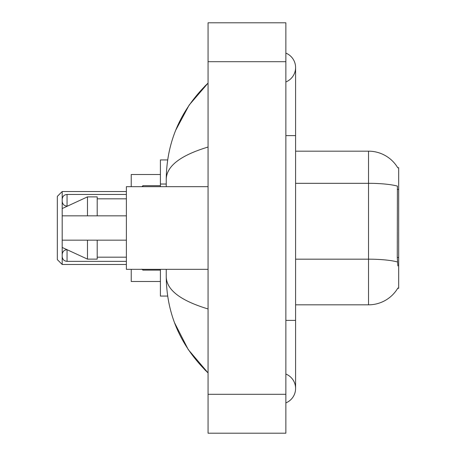 <?xml version="1.0" encoding="UTF-8"?>
<svg xmlns="http://www.w3.org/2000/svg" width="456" height="456" viewBox="0 0 456 456"><rect width="100%" height="100%" fill="white"/><g stroke="black" fill="none" stroke-linecap="round" stroke-linejoin="round"><path stroke-width="0.68" d="M295.591 304.83L368.528 304.83A34.04 34.04 0 0 0 397.888 288.004L397.717 288.295L398.675 288.295L398.675 167.705L397.792 167.825A34.04 34.04 0 0 0 368.528 151.17A34.04 34.04 0 0 1 397.717 167.705A34.04 34.04 0 0 0 368.528 151.17L295.591 151.17M167.665 159.925L160.409 159.925L160.409 186.669M167.665 296.075L160.409 296.075L160.409 269.331M285.866 402.887A15.561 15.561 0 0 0 285.866 374.04A15.561 15.561 0 0 1 285.866 402.887A15.561 15.561 0 0 0 295.591 388.466A15.561 15.561 0 0 1 285.866 402.887M285.866 53.113A15.561 15.561 0 0 1 285.866 81.96A15.561 15.561 0 0 0 285.866 53.113A15.561 15.561 0 0 1 295.591 67.534A15.561 15.561 0 0 0 285.866 53.113M208.061 147.037C180.559 155.331 166.617 166.041 166.246 179.179L166.246 186.669M166.246 269.331L166.246 276.82C166.554 289.913 180.496 300.629 208.061 308.963M208.061 433.2L285.866 433.2L285.866 22.8L208.061 22.8L208.061 433.2M166.246 179.179C166.662 141.782 180.599 109.754 208.061 83.095L189.189 105.028L175.714 130.222M174.534 322.74L188.254 349.587L208.061 372.905C180.599 346.246 166.662 314.218 166.246 276.82M397.888 265.928L397.267 257.48L397.404 186.099A34.04 5.911 180 0 0 368.528 183.318L368.528 151.17A34.04 34.04 0 0 1 397.792 167.825M208.061 186.669L126.375 186.669L126.375 269.331L208.061 269.331M87.472 215.842L62.187 215.842L62.187 208.552L87.472 196.878L87.472 215.842L126.375 215.842M87.472 196.878L97.196 196.878L97.196 215.842M126.375 240.158L97.196 240.158L97.196 259.122L87.472 259.122L87.472 240.158L62.187 240.158L62.187 247.448L87.472 259.122M62.187 240.158L68.622 240.158M97.196 240.158L87.472 240.158M62.187 255.52L62.187 256.494L62.187 255.52M62.187 200.281L62.187 201.256L62.187 200.281M62.187 264.469L62.187 191.531L57.325 196.393L57.325 259.606L62.187 264.469L126.375 264.469M131.237 269.331L131.237 281.489L160.409 281.489M160.409 174.511L131.237 174.511L131.237 186.669M398.675 189.405L397.267 189.405M398.675 257.48L397.267 257.48M166.246 184.036L160.409 184.036M285.866 320.391L295.591 320.391L295.591 67.534M285.866 135.609L295.591 135.609M208.061 394.297L285.866 394.297M208.061 61.702L285.866 61.702M368.528 304.83L368.528 183.318L295.591 183.318M397.512 261.983A34.04 5.911 180 0 0 368.528 259.173L295.591 259.173M62.187 254.551C62.5 251.57 64.125 249.951 67.049 249.688L67.049 261.356L126.375 261.356M142.905 269.331L142.905 270.112L160.409 270.112M126.375 194.45L67.049 194.45L67.049 206.118C64.125 205.855 62.5 204.237 62.187 201.256M160.409 185.695L142.905 185.695L142.905 186.669M295.591 320.391L295.591 388.466M208.061 83.095L204.681 86.361M208.061 372.905L204.681 369.639M97.196 198.827L126.375 198.827M97.196 257.173L126.375 257.173M67.049 261.356C64.125 261.094 62.5 259.475 62.187 256.494M142.905 270.112L141.93 269.137M67.049 206.118L67.454 206.118M67.049 194.45C64.125 194.712 62.5 196.331 62.187 199.312M142.905 185.695L141.93 186.669M62.187 191.531L126.375 191.531"/></g></svg>
